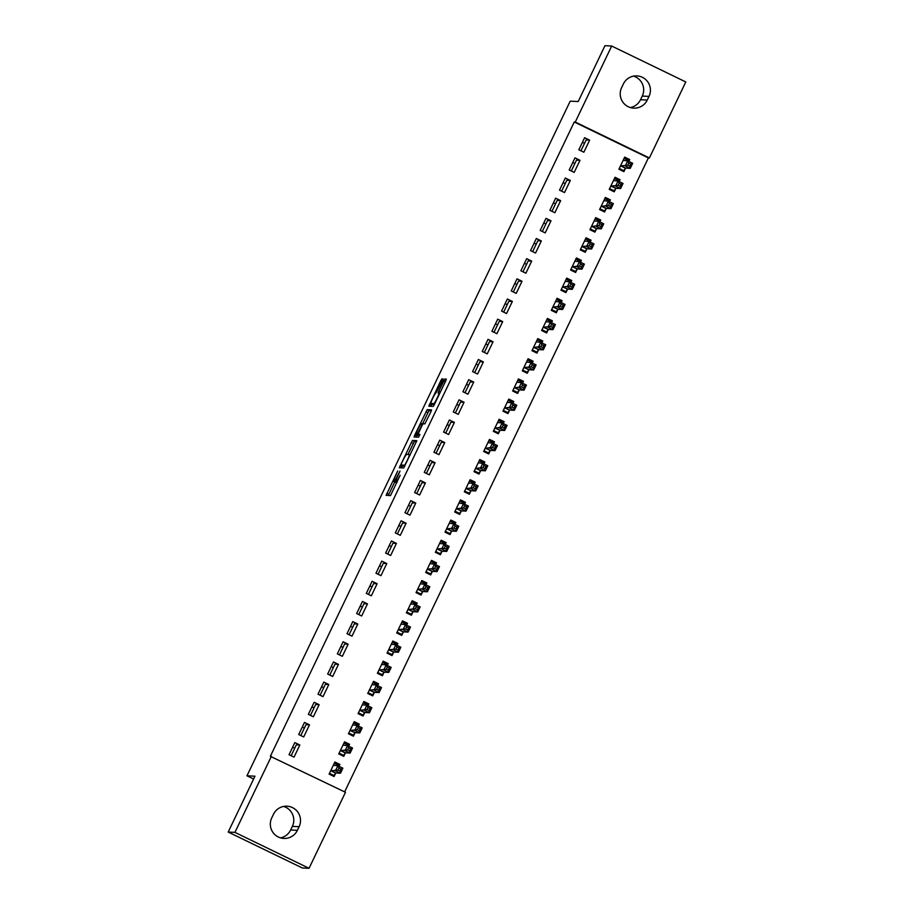 <?xml version="1.0" encoding="UTF-8"?>
<svg xmlns="http://www.w3.org/2000/svg" width="914" height="914" viewBox="0 0 914 914"><rect width="100%" height="100%" fill="white"/><g stroke="black" fill="none" stroke-linecap="round" stroke-linejoin="round"><path stroke-width="1.37" d="M397.716 470.961L386.096 495.354L390.518 495.582L400.138 475.291A7.026 0.72 -64.1 0 1 396.322 481.587L395.945 481.564A7.026 0.72 -64.1 0 0 395.945 481.564A7.026 0.72 -64.1 0 1 398.196 475.189L400.001 471.076L397.853 475.177A7.026 0.72 -64.1 0 1 394.037 481.472L393.671 481.45A7.026 0.72 -64.1 0 0 393.671 481.45A7.026 0.72 -64.1 0 1 395.922 475.074L397.716 470.961M442.445 380.944L443.153 378.956L441.908 378.887L440.719 380.852L428.815 406.193L433.236 406.422L434.424 404.456L445.609 381.104L446.329 379.116L444.821 379.036L438.846 390.998L438.126 392.986L438.88 393.02A5.872 0.606 -64.1 0 0 438.88 393.02A5.872 0.606 -64.1 0 1 436.938 398.47A5.872 0.606 -64.1 0 1 433.807 403.611L430.905 403.462A5.872 0.606 -64.1 0 0 430.905 403.462A5.872 0.606 -64.1 0 1 432.848 398.024A5.872 0.606 -64.1 0 1 435.978 392.883L442.445 380.944M344.635 791.89L648.38 157.916L574.266 121.996L270.35 756.312L345.469 792.289L309.046 868.3L234.932 832.38L271.355 756.369M574.266 121.996L575.26 122.053L611.683 46.031L685.797 81.952L649.386 157.973L575.26 122.053M309.046 868.3L302.317 867.969L228.203 832.048L254.96 776.192L246.974 775.803L570.21 101.157L578.196 101.545L604.954 45.7L611.683 46.031M228.203 832.048L234.932 832.38M412.42 440.434L399.327 467.751L403.737 467.968L416.841 440.662L412.42 440.434L414.419 441.405L407.907 454.498M414.785 434.984L427.169 409.666L431.568 409.883L430.871 411.871L424.884 423.833L423.102 423.742L421.902 425.718L418.018 434.333L419.892 434.424L418.555 437.2L414.065 436.972L414.785 434.984L416.784 435.955L417.332 434.813M246.974 775.803L253.612 779.014M579.99 160.293L574.975 157.871L569.182 169.97L574.186 172.392L579.99 160.293L576.494 160.121L571.284 170.987M619.144 181.589L620.046 179.715L615.042 177.282L609.238 189.381L614.254 191.814L615.819 188.547M560.659 200.623L555.655 198.189L549.862 210.289L554.867 212.722L560.659 200.623L557.174 200.452L551.965 211.317M599.824 221.919L600.726 220.034L595.722 217.612L589.918 229.711L594.934 232.133L596.499 228.877M541.339 240.942L536.335 238.52L530.543 250.619L535.547 253.041L541.339 240.942L537.855 240.77L532.645 251.636M580.504 262.249L581.407 260.364L576.403 257.942L570.599 270.03L575.614 272.463L577.168 269.196M522.02 281.272L517.016 278.85L511.223 290.938L516.227 293.371L522.02 281.272L518.535 281.101L513.325 291.966M561.185 302.568L562.087 300.695L557.083 298.261L551.279 310.36L556.295 312.782L557.848 309.526M502.7 321.602L497.696 319.169L491.903 331.268L496.908 333.69L502.7 321.602L499.215 321.42L494.006 332.285M541.865 342.899L542.767 341.013L537.752 338.591L531.959 350.69L536.964 353.112L538.529 349.845M483.38 361.921L478.376 359.499L472.572 371.598L477.588 374.02L483.38 361.921L479.884 361.75L474.686 372.615M522.545 383.217L523.448 381.344L518.432 378.91L512.64 391.009L517.644 393.443L519.209 390.175M464.061 402.251L459.057 399.818L453.253 411.917L458.268 414.35L464.061 402.251L460.565 402.08L455.366 412.945M503.226 423.548L504.128 421.662L499.113 419.24L493.32 431.339L498.324 433.762L499.889 430.494M444.741 442.57L439.737 440.148L433.933 452.247L438.949 454.669L444.741 442.57L441.245 442.399L436.047 453.264M483.906 463.866L484.797 461.993L479.793 459.559L474 471.658L479.005 474.092L480.57 470.824M425.421 482.9L420.406 480.467L414.613 492.566L419.617 495L425.421 482.9L421.925 482.729L416.727 493.594M464.586 504.197L465.477 502.312L460.473 499.889L454.681 511.989L459.685 514.411L461.25 511.154M406.102 523.219L401.086 520.797L395.294 532.896L400.298 535.318L406.102 523.219L402.606 523.048L397.396 533.913M445.255 544.527L446.158 542.642L441.154 540.22L435.361 552.307L440.365 554.741L441.93 551.473M386.782 563.55L381.766 561.127L375.974 573.227L380.978 575.649L386.782 563.55L383.286 563.378L378.076 574.243M425.935 584.846L426.838 582.972L421.834 580.539L416.041 592.638L421.046 595.06L422.611 591.804M367.462 603.88L362.447 601.446L356.654 613.545L361.658 615.979L367.462 603.88L363.966 603.697L358.756 614.562M406.616 625.176L407.518 623.291L402.514 620.869L396.71 632.968L401.726 635.39L403.291 632.122M348.131 644.199L343.127 641.777L337.335 653.876L342.339 656.298L348.131 644.199L344.647 644.027L339.437 654.892M387.296 665.495L388.199 663.621L383.195 661.188L377.391 673.287L382.406 675.72L383.971 672.453M328.812 684.529L323.807 682.095L318.015 694.194L323.019 696.628L328.812 684.529L325.327 684.358L320.117 695.223M367.976 705.825L368.879 703.94L363.875 701.518L358.071 713.617L363.087 716.039L364.64 712.771M309.492 724.848L304.488 722.426L298.695 734.525L303.699 736.947L309.492 724.848L306.007 724.676L300.797 735.542M348.657 746.144L349.559 744.27L344.555 741.837L338.751 753.936L343.767 756.369L345.321 753.102M338.991 766.309L339.894 764.435L334.89 762.002L329.097 774.101L334.101 776.523L335.667 773.267M299.838 745.013L294.822 742.591L289.03 754.69L294.034 757.112L299.838 745.013L296.342 744.841L291.132 755.707M358.322 725.99L359.213 724.105L354.209 721.683L348.417 733.771L353.421 736.204L354.986 732.937M319.157 704.694L314.142 702.26L308.349 714.36L313.353 716.782L319.157 704.694L315.661 704.511L310.463 715.376M377.642 685.66L378.533 683.775L373.529 681.353L367.736 693.452L372.741 695.874L374.306 692.618M338.477 664.364L333.473 661.942L327.669 674.029L332.685 676.463L338.477 664.364L334.981 664.192L329.783 675.058M396.962 645.33L397.864 643.456L392.849 641.022L387.056 653.122L392.06 655.555L393.626 652.288M357.797 624.034L352.793 621.611L346.989 633.71L352.004 636.133L357.797 624.034L354.301 623.862L349.102 634.727M416.281 605.011L417.184 603.126L412.168 600.704L406.376 612.803L411.38 615.225L412.945 611.969M377.116 583.715L372.112 581.281L366.308 593.38L371.324 595.814L377.116 583.715L373.62 583.543L368.422 594.408M435.601 564.681L436.504 562.807L431.488 560.373L425.696 572.472L430.7 574.906L432.265 571.638M396.436 543.384L391.432 540.962L385.639 553.061L390.644 555.484L396.436 543.384L392.951 543.213L387.742 554.078M454.921 524.362L455.823 522.477L450.819 520.055L445.015 532.154L450.031 534.576L451.585 531.308M415.756 503.066L410.752 500.632L404.959 512.731L409.963 515.165L415.756 503.066L412.271 502.894L407.061 513.759M474.24 484.032L475.143 482.158L470.139 479.724L464.335 491.823L469.35 494.246L470.904 490.989M435.075 462.735L430.071 460.313L424.279 472.412L429.283 474.834L435.075 462.735L431.591 462.564L426.381 473.429M493.56 443.713L494.463 441.828L489.458 439.406L483.655 451.493L488.67 453.927L490.235 450.659M454.395 422.417L449.391 419.983L443.598 432.082L448.603 434.504L454.395 422.417L450.91 422.234L445.701 433.099M512.88 403.382L513.782 401.497L508.778 399.075L502.974 411.174L507.99 413.596L509.555 410.34M473.726 382.086L468.711 379.664L462.918 391.752L467.922 394.185L473.726 382.086L470.23 381.915L465.02 392.78M532.199 363.052L533.102 361.179L528.098 358.745L522.305 370.844L527.309 373.278L528.875 370.01M493.046 341.756L488.03 339.334L482.238 351.433L487.242 353.855L493.046 341.756L489.55 341.585L484.34 352.45M551.519 322.733L552.422 320.848L547.417 318.426L541.625 330.525L546.629 332.947L548.194 329.691M512.366 301.437L507.35 299.004L501.558 311.103L506.562 313.536L512.366 301.437L508.87 301.266L503.66 312.131M570.85 282.403L571.741 280.529L566.737 278.096L560.945 290.195L565.949 292.629L567.514 289.361M531.685 261.107L526.67 258.685L520.877 270.784L525.881 273.206L531.685 261.107L528.189 260.936L522.991 271.801M590.17 242.084L591.061 240.199L586.057 237.777L580.264 249.876L585.268 252.298L586.834 249.031M551.005 220.788L546.001 218.355L540.197 230.454L545.212 232.887L551.005 220.788L547.509 220.617L542.31 231.482M609.489 201.754L610.392 199.88L605.376 197.447L599.584 209.546L604.588 211.968L606.153 208.712M570.325 180.458L565.32 178.036L559.517 190.135L564.532 192.557L570.325 180.458L566.829 180.287L561.63 191.152M628.809 161.435L629.712 159.55L624.696 157.128L618.904 169.216L623.908 171.649L625.473 168.382M589.644 140.139L584.64 137.706L578.836 149.805L583.852 152.227L589.644 140.139L586.148 139.956L580.95 150.821M572.735 162.543L574.883 163.48M563.081 182.709L565.229 183.645M553.416 202.862L555.563 203.799M543.761 223.027L545.909 223.964M534.096 243.193L536.244 244.129M524.442 263.358L526.59 264.295M514.776 283.511L516.924 284.448M505.111 303.677L507.259 304.613M495.457 323.842L497.604 324.778M485.791 344.007L487.939 344.944M476.137 364.172L478.285 365.109M466.471 384.326L468.619 385.262M456.817 404.491L458.965 405.428M447.152 424.656L449.3 425.593M437.498 444.821L439.645 445.758M427.832 464.986L429.98 465.923M418.178 485.14L420.326 486.077M408.512 505.305L410.66 506.242M398.847 525.47L400.995 526.407M389.193 545.635L391.341 546.572M379.527 565.789L381.675 566.737M369.873 585.954L372.021 586.891M360.207 606.119L362.355 607.056M350.553 626.284L352.701 627.221M340.888 646.449L343.036 647.386M331.234 666.603L333.382 667.54M321.568 686.768L323.716 687.705M311.914 706.933L314.062 707.87M302.248 727.098L304.396 728.035M292.594 747.264L294.731 748.2M623.359 83.997A14.327 14.236 -87.2 0 1 636.898 75.896A14.327 14.236 -87.2 0 1 649.009 96.416L647.261 100.049A14.327 14.236 -87.2 0 1 633.733 108.138A14.327 14.236 -87.2 0 1 621.623 87.618L623.359 83.997M648.38 157.916L649.386 157.973M297.37 830.346A14.327 14.236 -87.2 0 1 283.843 838.435A14.327 14.236 -87.2 0 1 271.732 817.916L273.469 814.283A14.327 14.236 -87.2 0 1 286.996 806.194A14.327 14.236 -87.2 0 1 299.107 826.713L297.37 830.346L290.641 830.003A14.327 14.236 -87.2 0 1 280.495 837.864M582.401 142.378L584.549 143.315M283.614 806.434A14.327 14.236 -87.2 0 1 292.377 826.382L290.641 830.003M633.505 76.136A14.327 14.236 -87.2 0 1 642.268 96.084L640.531 99.717A14.327 14.236 -87.2 0 1 630.386 107.566M339.894 764.435L336.352 764.253M349.559 744.27L346.006 744.087M359.213 724.105L355.672 723.934M368.879 703.94L365.326 703.769M378.533 683.775L374.991 683.603M388.199 663.621L384.645 663.438M397.864 643.456L394.311 643.273M407.518 623.291L403.965 623.12M417.184 603.126L413.631 602.954M426.838 582.972L423.296 582.789M436.504 562.807L432.95 562.624M446.158 542.642L442.616 542.47M455.823 522.477L452.27 522.305M465.477 502.312L461.936 502.14M475.143 482.158L471.59 481.975M484.797 461.993L481.255 461.81M494.463 441.828L490.909 441.656M504.128 421.662L500.575 421.491M513.782 401.497L510.229 401.326M523.448 381.344L519.895 381.161M533.102 361.179L529.56 360.996M542.767 341.013L539.214 340.842M552.422 320.848L548.88 320.677M562.087 300.695L558.534 300.512M571.741 280.529L568.2 280.347M581.407 260.364L577.854 260.193M591.061 240.199L587.519 240.028M600.726 220.034L597.173 219.863M610.392 199.88L606.839 199.698M620.046 179.715L616.493 179.532M629.712 159.55L626.159 159.379M396.63 481.895A7.026 0.72 -64.1 0 1 396.048 482.443L395.682 482.421M394.734 481.975L388.313 495.468M416.624 441.519L414.419 441.405M402.503 465.763L401.543 467.865M401.429 463.604L400.926 464.998L404.799 465.18L407.004 460.942A7.026 0.72 -64.1 0 0 409.289 454.578A7.026 0.72 -64.1 0 0 409.255 454.566L406.616 454.441A7.026 0.72 -64.1 0 0 402.8 460.725L401.429 463.604M402.925 465.957L400.926 464.998L402.925 465.957M404.902 466.06L402.937 465.969M422.588 423.856L427.981 412.602L425.97 411.631M431.362 410.74L429.169 410.637L427.981 412.602M421.24 423.65A5.872 0.606 -64.1 0 0 418.109 428.803A5.872 0.606 -64.1 0 0 416.144 434.241A5.872 0.606 -64.1 0 0 416.167 434.241L417.195 434.299L421.56 425.696L422.279 423.708L421.24 423.65M418.132 435.19A5.872 0.606 -64.1 0 0 418.144 435.213A5.872 0.606 -64.1 0 0 418.178 435.213L416.167 434.241L419.435 435.018M416.784 435.955L416.293 437.086M432.859 404.411A5.872 0.606 -64.1 0 0 432.882 404.434A5.872 0.606 -64.1 0 0 432.905 404.434L430.905 403.462L434.39 404.514M432.082 404.045L431.031 406.307M331.725 775.38L333.896 775.483L335.918 773.004L340.465 773.233L335.449 770.81L337.872 765.761L333.324 765.269M329.463 773.335L333.896 775.483M334.284 763.259L338.717 765.406L338.603 766.115M338.968 768.023L337.872 765.761L342.876 768.194L340.465 773.233L340.008 771.005L340.968 768.994L338.968 768.023L338.009 770.034L340.008 771.005M330.662 770.833L338.009 770.034M342.876 768.194L340.968 768.994M341.39 755.215L343.55 755.318L345.583 752.839L350.119 753.067L345.115 750.645L347.526 745.607L342.99 745.104M339.117 753.17L343.55 755.318M343.95 743.093L348.383 745.241L348.257 745.961M348.634 747.858L347.526 745.607L352.541 748.029L350.119 753.067L349.662 750.84L350.633 748.829L348.634 747.858L347.663 749.88L349.662 750.84M340.316 750.68L347.663 749.88M352.541 748.029L350.633 748.829M351.045 735.05L353.215 735.164L355.238 732.685L359.785 732.902L354.769 730.48L357.191 725.442L352.644 724.939M348.782 733.017L353.215 735.164M353.615 722.928L358.037 725.076L357.922 725.796M358.288 727.693L357.191 725.442L362.195 727.864L359.785 732.902L359.328 730.686L360.299 728.664L358.288 727.693L357.328 729.715L359.328 730.686M349.982 730.514L357.328 729.715M362.195 727.864L360.299 728.664M360.71 714.885L362.869 714.999L364.903 712.52L369.439 712.749L364.435 710.315L366.845 705.277L362.31 704.774M358.437 712.851L362.869 714.999M363.269 702.763L367.702 704.911L367.577 705.631M367.954 707.527L366.845 705.277L371.861 707.699L369.439 712.749L368.993 710.521L369.953 708.499L367.954 707.527L366.982 709.55L368.993 710.521M359.636 710.349L366.982 709.55M371.861 707.699L369.953 708.499M370.364 694.731L372.535 694.834L374.557 692.355L379.104 692.584L374.089 690.15L376.511 685.112L371.964 684.62M368.102 692.686L372.535 694.834M372.935 682.609L377.368 684.757L377.242 685.466M377.608 687.374L376.511 685.112L381.515 687.545L379.104 692.584L378.647 690.356L379.618 688.345L377.608 687.374L376.648 689.385L378.647 690.356M369.302 690.184L376.648 689.385M381.515 687.545L379.618 688.345M380.03 674.566L382.189 674.669L384.223 672.19L388.758 672.418L383.754 669.996L386.165 664.946L381.629 664.455M377.756 672.521L382.189 674.669M382.589 662.444L387.022 664.592L386.896 665.301M387.273 667.209L386.165 664.946L391.181 667.38L388.758 672.418L388.313 670.191L389.273 668.18L387.273 667.209L386.302 669.219L388.313 670.191M378.956 670.019L386.302 669.219M391.181 667.38L389.273 668.18M389.695 654.401L391.855 654.515L393.888 652.036L398.424 652.253L393.42 649.831L395.831 644.793L391.283 644.29M387.422 652.368L391.855 654.515M392.255 642.279L396.687 644.427L396.562 645.147M396.927 647.043L395.831 644.793L400.835 647.215L398.424 652.253L397.967 650.037L398.938 648.015L396.927 647.043L395.968 649.066L397.967 650.037M388.621 649.865L395.968 649.066M400.835 647.215L398.938 648.015M399.349 634.236L401.509 634.35L403.542 631.871L408.078 632.088L403.074 629.666L405.485 624.628L400.949 624.125M397.076 632.202L401.509 634.35M401.909 622.114L406.342 624.262L406.227 624.982M406.593 626.878L405.485 624.628L410.5 627.05L408.078 632.088L407.633 629.872L408.592 627.849L406.593 626.878L405.622 628.901L407.633 629.872M398.276 629.7L405.622 628.901M410.5 627.05L408.592 627.849M409.015 614.082L411.174 614.185L413.208 611.706L417.744 611.934L412.74 609.501L415.15 604.462L410.603 603.971M406.741 612.037L411.174 614.185M411.574 601.96L416.007 604.108L415.881 604.817M416.247 606.725L415.15 604.462L420.154 606.885L417.744 611.934L417.287 609.707L418.258 607.696L416.247 606.725L415.287 608.735L417.287 609.707M407.941 609.535L415.287 608.735M420.154 606.885L418.258 607.696M418.669 593.917L420.828 594.02L422.862 591.541L427.398 591.769L422.394 589.336L424.816 584.297L420.269 583.806M416.407 591.872L420.828 594.02M421.228 581.795L425.661 583.943L425.547 584.652M425.913 586.559L424.816 584.297L429.82 586.731L427.398 591.769L426.952 589.541L427.912 587.531L425.913 586.559L424.941 588.57L426.952 589.541M417.595 589.37L424.941 588.57M429.82 586.731L427.912 587.531M428.335 573.752L430.494 573.855L432.528 571.376L437.063 571.604L432.059 569.182L434.47 564.132L429.934 563.641M426.061 571.707L430.494 573.855M430.894 561.63L435.327 563.778L435.201 564.498M435.578 566.394L434.47 564.132L439.474 566.566L437.063 571.604L436.606 569.376L437.578 567.366L435.578 566.394L434.607 568.405L436.606 569.376M427.261 569.216L434.607 568.405M439.474 566.566L437.578 567.366M437.989 553.587L440.16 553.701L442.182 551.222L446.729 551.439L441.713 549.017L444.135 543.979L439.588 543.476M435.727 551.553L440.16 553.701M440.548 541.465L444.981 543.613L444.867 544.333M445.232 546.229L444.135 543.979L449.14 546.401L446.729 551.439L446.272 549.223L447.232 547.2L445.232 546.229L444.273 548.251L446.272 549.223M436.926 549.051L444.273 548.251M449.14 546.401L447.232 547.2M447.654 533.422L449.814 533.536L451.847 531.057L456.383 531.285L451.379 528.852L453.79 523.813L449.254 523.311M445.381 531.388L449.814 533.536M450.214 521.3L454.646 523.448L454.521 524.168M454.898 526.064L453.79 523.813L458.794 526.236L456.383 531.285L455.926 529.057L456.897 527.035L454.898 526.064L453.927 528.086L455.926 529.057M446.58 528.886L453.927 528.086M458.794 526.236L456.897 527.035M457.308 513.268L459.479 513.371L461.501 510.892L466.049 511.12L461.033 508.687L463.455 503.648L458.908 503.157M455.046 511.223L459.479 513.371M459.879 501.146L464.301 503.294L464.186 504.002M464.552 505.91L463.455 503.648L468.459 506.082L466.049 511.12L465.592 508.892L466.563 506.882L464.552 505.91L463.592 507.921L465.592 508.892M456.246 508.721L463.592 507.921M468.459 506.082L466.563 506.882M466.974 493.103L469.133 493.206L471.167 490.727L475.703 490.955L470.699 488.533L473.109 483.483L468.574 482.992M464.7 491.058L469.133 493.206M469.533 480.981L473.966 483.129L473.84 483.837M474.217 485.745L473.109 483.483L478.125 485.917L475.703 490.955L475.246 488.727L476.217 486.716L474.217 485.745L473.246 487.756L475.246 488.727M465.9 488.556L473.246 487.756M478.125 485.917L476.217 486.716M476.628 472.938L478.799 473.041L480.821 470.561L485.368 470.79L480.353 468.368L482.775 463.329L478.228 462.827M474.366 470.893L478.799 473.041M479.199 460.816L483.632 462.964L483.506 463.684M483.872 465.58L482.775 463.329L487.779 465.752L485.368 470.79L484.911 468.562L485.882 466.551L483.872 465.58L482.912 467.591L484.911 468.562M475.566 468.402L482.912 467.591M487.779 465.752L485.882 466.551M486.294 452.773L488.453 452.887L490.487 450.408L495.022 450.625L490.018 448.203L492.429 443.164L487.893 442.662M484.02 450.739L488.453 452.887M488.853 440.651L493.286 442.799L493.16 443.519M493.537 445.415L492.429 443.164L497.445 445.586L495.022 450.625L494.577 448.408L495.537 446.386L493.537 445.415L492.566 447.437L494.577 448.408M485.22 448.237L492.566 447.437M497.445 445.586L495.537 446.386M495.959 432.608L498.119 432.722L500.152 430.243L504.688 430.471L499.684 428.038L502.094 422.999L497.547 422.497M493.686 430.574L498.119 432.722M498.518 420.486L502.951 422.634L502.826 423.353M503.191 425.25L502.094 422.999L507.099 425.421L504.688 430.471L504.231 428.243L505.202 426.221L503.191 425.25L502.232 427.272L504.231 428.243M494.885 428.072L502.232 427.272M507.099 425.421L505.202 426.221M505.613 412.454L507.773 412.557L509.806 410.078L514.342 410.306L509.338 407.873L511.749 402.834L507.213 402.343M503.34 410.409L507.773 412.557M508.173 400.332L512.605 402.48L512.491 403.188M512.857 405.096L511.749 402.834L516.764 405.268L514.342 410.306L513.897 408.078L514.856 406.067L512.857 405.096L511.886 407.107L513.897 408.078M504.539 407.907L511.886 407.107M516.764 405.268L514.856 406.067M515.279 392.289L517.438 392.392L519.472 389.912L524.008 390.141L519.003 387.719L521.414 382.669L516.867 382.178M513.005 390.244L517.438 392.392M517.838 380.167L522.271 382.315L522.145 383.023M522.511 384.931L521.414 382.669L526.418 385.102L524.008 390.141L523.551 387.913L524.522 385.902L522.511 384.931L521.551 386.942L523.551 387.913M514.205 387.742L521.551 386.942M526.418 385.102L524.522 385.902M524.933 372.124L527.092 372.227L529.126 369.747L533.662 369.976L528.658 367.554L531.08 362.515L526.533 362.013M522.671 370.09L527.092 372.227M527.492 360.002L531.925 362.15L531.811 362.869M532.177 364.766L531.08 362.515L536.084 364.937L533.662 369.976L533.216 367.759L534.176 365.737L532.177 364.766L531.205 366.788L533.216 367.759M523.859 367.588L531.205 366.788M536.084 364.937L534.176 365.737M534.599 351.959L536.758 352.073L538.792 349.594L543.327 349.811L538.323 347.389L540.734 342.35L536.198 341.847M532.325 349.925L536.758 352.073M537.158 339.837L541.591 341.985L541.465 342.704M541.842 344.601L540.734 342.35L545.738 344.772L543.327 349.811L542.87 347.594L543.841 345.572L541.842 344.601L540.871 346.623L542.87 347.594M533.525 347.423L540.871 346.623M545.738 344.772L543.841 345.572M544.253 331.805L546.423 331.908L548.446 329.428L552.993 329.657L547.977 327.223L550.399 322.185L545.852 321.694M541.991 329.76L546.423 331.908M546.812 319.683L551.245 321.831L551.131 322.539M551.496 324.447L550.399 322.185L555.404 324.607L552.993 329.657L552.536 327.429L553.496 325.407L551.496 324.447L550.536 326.458L552.536 327.429M543.19 327.258L550.536 326.458M555.404 324.607L553.496 325.407M553.918 311.64L556.078 311.743L558.111 309.263L562.647 309.492L557.643 307.058L560.053 302.02L555.518 301.529M551.645 309.595L556.078 311.743M556.477 299.518L560.91 301.666L560.785 302.374M561.162 304.282L560.053 302.02L565.058 304.453L562.647 309.492L562.19 307.264L563.161 305.253L561.162 304.282L560.191 306.293L562.19 307.264M552.844 307.093L560.191 306.293M565.058 304.453L563.161 305.253M563.572 291.475L565.743 291.577L567.765 289.098L572.313 289.327L567.297 286.905L569.719 281.855L565.172 281.363M561.31 289.43L565.743 291.577M566.143 279.353L570.564 281.501L570.45 282.22M570.816 284.117L569.719 281.855L574.723 284.288L572.313 289.327L571.856 287.099L572.815 285.088L570.816 284.117L569.856 286.128L571.856 287.099M562.51 286.939L569.856 286.128M574.723 284.288L572.815 285.088M573.238 271.309L575.397 271.424L577.431 268.945L581.967 269.162L576.963 266.739L579.373 261.701L574.837 261.198M570.964 269.276L575.397 271.424M575.797 259.188L580.23 261.335L580.104 262.055M580.481 263.952L579.373 261.701L584.389 264.123L581.967 269.162L581.51 266.945L582.481 264.923L580.481 263.952L579.51 265.974L581.51 266.945M572.164 266.774L579.51 265.974M584.389 264.123L582.481 264.923M582.892 251.144L585.063 251.259L587.085 248.779L591.632 248.996L586.617 246.574L589.039 241.536L584.492 241.033M580.63 249.111L585.063 251.259M585.463 239.022L589.896 241.17L589.77 241.89M590.136 243.787L589.039 241.536L594.043 243.958L591.632 248.996L591.175 246.78L592.146 244.758L590.136 243.787L589.176 245.809L591.175 246.78M581.83 246.609L589.176 245.809M594.043 243.958L592.146 244.758M592.558 230.991L594.717 231.093L596.751 228.614L601.286 228.843L596.282 226.409L598.693 221.371L594.157 220.88M590.284 228.946L594.717 231.093M595.117 218.869L599.55 221.017L599.424 221.725M599.801 223.633L598.693 221.371L603.708 223.804L601.286 228.843L600.841 226.615L601.8 224.604L599.801 223.633L598.83 225.644L600.841 226.615M591.484 226.444L598.83 225.644M603.708 223.804L601.8 224.604M602.223 210.826L604.383 210.928L606.416 208.449L610.952 208.678L605.936 206.244L608.358 201.206L603.811 200.714M599.95 208.78L604.383 210.928M604.782 198.704L609.215 200.852L609.09 201.56M609.455 203.468L608.358 201.206L613.363 203.639L610.952 208.678L610.495 206.45L611.466 204.439L609.455 203.468L608.496 205.479L610.495 206.45M601.149 206.278L608.496 205.479M613.363 203.639L611.466 204.439M611.877 190.66L614.037 190.763L616.07 188.284L620.606 188.513L615.602 186.09L618.013 181.041L613.477 180.549M609.604 188.615L614.037 190.763M614.437 178.538L618.869 180.686L618.755 181.406M619.121 183.303L618.013 181.041L623.028 183.474L620.606 188.513L620.16 186.285L621.12 184.274L619.121 183.303L618.15 185.314L620.16 186.285M610.803 186.125L618.15 185.314M623.028 183.474L621.12 184.274M621.543 170.495L623.702 170.61L625.736 168.13L630.272 168.347L625.267 165.925L627.678 160.887L623.131 160.384M619.269 168.462L623.702 170.61M624.102 158.373L628.535 160.521L628.409 161.241M628.775 163.138L627.678 160.887L632.682 163.309L630.272 168.347L629.815 166.131L630.786 164.109L628.775 163.138L627.815 165.16L629.815 166.131M620.469 165.96L627.815 165.16M632.682 163.309L630.786 164.109M396.048 482.443L394.037 481.472M397.19 482.169L395.945 481.564L397.19 482.169M397.247 482.032L396.322 481.587M388.816 494.337L386.805 493.366M402.046 466.734L400.035 465.763M413.231 443.381L411.231 442.41M410.192 455.023L409.312 454.589L410.203 455.012M429.169 410.637L427.169 409.666M419.697 435.144L418.029 434.333L419.697 435.144M419.195 435.27L417.195 434.299M422.862 423.993L422.279 423.719L422.862 423.993M434.63 404.011L433.807 403.611M440.491 391.798L438.846 390.998M445.278 381.801L443.633 381.001M446.203 379.71L444.821 379.036M431.534 405.176L429.523 404.205M442.148 381.549L440.719 380.852M443.073 379.447L441.908 378.887M299.107 826.713L292.377 826.382M649.009 96.416L642.268 96.084M647.261 100.049L640.531 99.717M335.758 773.153L330.754 770.719M335.918 773.004L330.914 770.582M345.423 752.987L340.408 750.554M345.583 752.839L340.579 750.417M355.078 732.822L350.073 730.4M355.238 732.685L350.233 730.252M364.743 712.657L359.728 710.235M364.903 712.52L359.899 710.087M374.397 692.492L369.393 690.07M374.557 692.355L369.553 689.933M384.063 672.338L379.047 669.905M384.223 672.19L379.219 669.768M393.717 652.173L388.713 649.74M393.888 652.036L388.873 649.603M403.382 632.008L398.378 629.586M403.542 631.871L398.538 629.438M413.037 611.843L408.032 609.421M413.208 611.706L408.192 609.272M422.702 591.678L417.698 589.256M422.862 591.541L417.858 589.119M432.356 571.524L427.352 569.091M432.528 571.376L427.512 568.954M442.022 551.359L437.018 548.926M442.182 551.222L437.178 548.788M451.687 531.194L446.672 528.772M451.847 531.057L446.843 528.623M461.342 511.029L456.337 508.607M461.501 510.892L456.497 508.47M471.007 490.875L465.991 488.442M471.167 490.727L466.163 488.305M480.661 470.71L475.657 468.276M480.821 470.561L475.817 468.139M490.327 450.545L485.311 448.123M490.487 450.408L485.483 447.974M499.981 430.38L494.977 427.958M500.152 430.243L495.137 427.809M509.646 410.215L504.642 407.793M509.806 410.078L504.802 407.655M519.301 390.061L514.296 387.627M519.472 389.912L514.456 387.49M528.966 369.896L523.962 367.462M529.126 369.747L524.122 367.325M538.62 349.731L533.616 347.309M538.792 349.594L533.776 347.16M548.286 329.566L543.282 327.143M548.446 329.428L543.442 326.995M557.951 309.4L552.936 306.978M558.111 309.263L553.107 306.841M567.605 289.247L562.601 286.813M567.765 289.098L562.761 286.676M577.271 269.082L572.255 266.648M577.431 268.945L572.427 266.511M586.925 248.916L581.921 246.494M587.085 248.779L582.081 246.346M596.591 228.751L591.575 226.329M596.751 228.614L591.746 226.192M606.245 208.598L601.241 206.164M606.416 208.449L601.401 206.027M615.91 188.433L610.906 185.999M616.07 188.284L611.066 185.862M625.564 168.267L620.56 165.845M625.736 168.13L620.72 165.697"/></g></svg>
